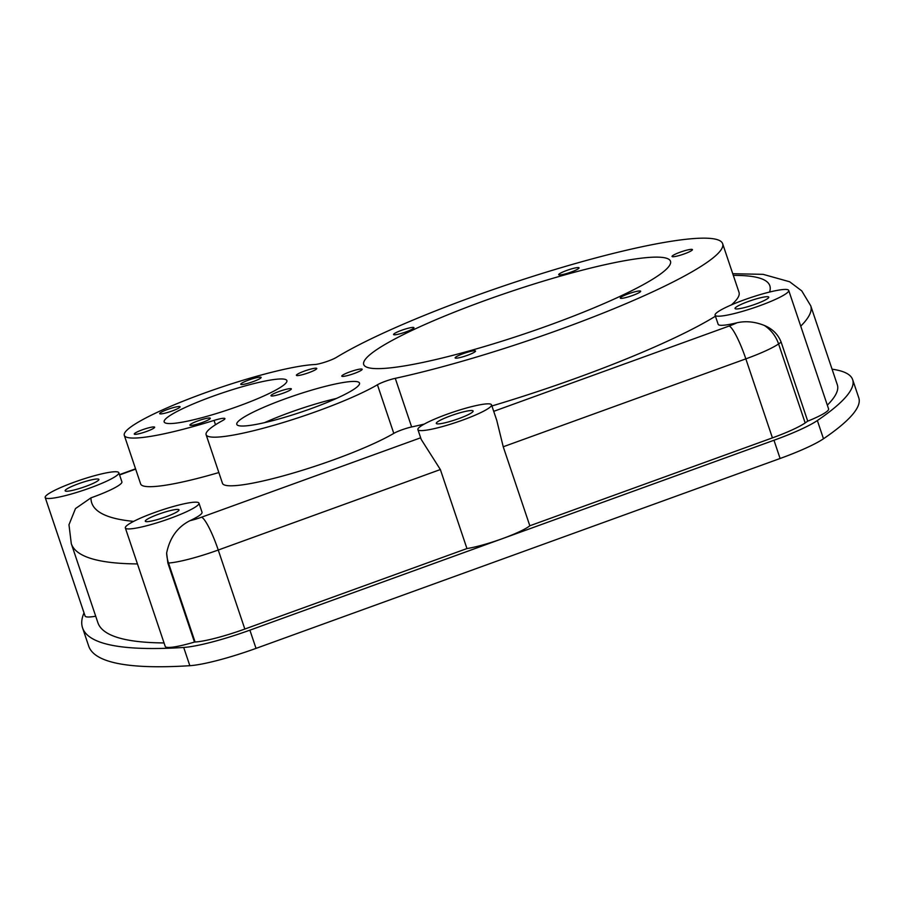 <?xml version="1.0" encoding="UTF-8"?>
<svg xmlns="http://www.w3.org/2000/svg" width="904" height="904" viewBox="0 0 904 904"><rect width="100%" height="100%" fill="white"/><g stroke="black" fill="none" stroke-linecap="round" stroke-linejoin="round"><path stroke-width="1.36" d="M273.596 395.85A10.758 1.48 161.4 0 1 270.974 395.749A10.758 1.48 161.4 0 1 280.692 390.912A10.758 1.48 161.4 0 1 291.359 388.889A10.758 1.48 161.4 0 1 285.054 392.472A10.758 1.48 161.4 0 1 273.596 395.85M190.394 424.417A10.758 1.48 161.4 0 1 201.456 419.705A10.758 1.48 161.4 0 1 210.304 418.258A10.758 1.48 161.4 0 1 200.575 423.095A10.758 1.48 161.4 0 1 189.908 425.117A10.758 1.48 161.4 0 1 190.394 424.417M142.312 429.818A10.758 1.48 161.4 0 1 154.652 427.208A10.758 1.48 161.4 0 1 144.934 432.033A10.758 1.48 161.4 0 1 134.267 434.067A10.758 1.48 161.4 0 1 142.312 429.818M177.444 406.676A10.758 1.48 161.4 0 1 180.077 406.777A10.758 1.48 161.4 0 1 170.347 411.614A10.758 1.48 161.4 0 1 159.68 413.636A10.758 1.48 161.4 0 1 165.986 410.054A10.758 1.48 161.4 0 1 177.444 406.676M260.657 378.109A10.758 1.48 161.4 0 1 249.594 382.821A10.758 1.48 161.4 0 1 240.746 384.268A10.758 1.48 161.4 0 1 250.476 379.431A10.758 1.48 161.4 0 1 261.143 377.409A10.758 1.48 161.4 0 1 260.657 378.109M622.89 298.196A10.758 1.48 161.4 0 1 620.257 298.083A10.758 1.48 161.4 0 1 629.986 293.258A10.758 1.48 161.4 0 1 640.654 291.224A10.758 1.48 161.4 0 1 634.348 294.817A10.758 1.48 161.4 0 1 622.89 298.196M455.616 357.204A10.758 1.48 161.4 0 1 466.679 352.492A10.758 1.48 161.4 0 1 475.527 351.057A10.758 1.48 161.4 0 1 465.797 355.882A10.758 1.48 161.4 0 1 455.13 357.916A10.758 1.48 161.4 0 1 455.616 357.204M349.825 371.894A10.758 1.48 161.4 0 1 362.176 369.284A10.758 1.48 161.4 0 1 352.447 374.109A10.758 1.48 161.4 0 1 341.78 376.143A10.758 1.48 161.4 0 1 349.825 371.894M411.331 327.564A10.758 1.48 161.4 0 1 413.953 327.666A10.758 1.48 161.4 0 1 404.235 332.502A10.758 1.48 161.4 0 1 393.568 334.536A10.758 1.48 161.4 0 1 399.873 330.943A10.758 1.48 161.4 0 1 411.331 327.564M578.605 268.544A10.758 1.48 161.4 0 1 567.531 273.257A10.758 1.48 161.4 0 1 558.695 274.703A10.758 1.48 161.4 0 1 568.413 269.867A10.758 1.48 161.4 0 1 579.08 267.833A10.758 1.48 161.4 0 1 578.605 268.544M308.739 372.708A10.758 1.48 161.4 0 1 296.388 375.318A10.758 1.48 161.4 0 1 306.117 370.493A10.758 1.48 161.4 0 1 316.784 368.459A10.758 1.48 161.4 0 1 308.739 372.708M684.384 253.866A10.758 1.48 161.4 0 1 672.034 256.476A10.758 1.48 161.4 0 1 681.763 251.64A10.758 1.48 161.4 0 1 692.43 249.617A10.758 1.48 161.4 0 1 684.384 253.866M264.533 422.654A64.738 8.893 161.4 0 1 289.822 412.495A64.738 8.893 161.4 0 1 336.367 398.472M311.078 408.631A64.738 8.893 161.4 0 1 236.791 424.371A64.738 8.893 161.4 0 1 295.314 395.297A64.738 8.893 161.4 0 1 359.509 383.081A64.738 8.893 161.4 0 1 311.078 408.631M238.453 406.167A64.738 8.893 161.4 0 1 164.166 421.908A64.738 8.893 161.4 0 1 222.689 392.833A64.738 8.893 161.4 0 1 286.884 380.618A64.738 8.893 161.4 0 1 238.453 406.167M549.417 325.146A161.85 22.25 161.4 0 1 363.713 364.504A161.85 22.25 161.4 0 1 510.014 291.8A161.85 22.25 161.4 0 1 670.497 261.256A161.85 22.25 161.4 0 1 549.417 325.146M722.646 243.707A216.87 29.809 -18.6 0 0 563.215 267.064A216.87 29.809 -18.6 0 0 336.356 357.419A12.95 1.774 161.4 0 1 325.542 361.962A12.95 1.774 161.4 0 1 314.75 364.527A106.819 14.679 -18.6 0 0 198.484 395.263A106.819 14.679 -18.6 0 0 124.289 435.332A106.819 14.679 -18.6 0 0 214.045 420.416A12.95 1.774 161.4 0 1 224.927 418.608A12.95 1.774 161.4 0 1 222.712 420.507A97.112 13.345 -18.6 0 0 206.112 434.7A97.112 13.345 -18.6 0 0 275.878 424.71A97.112 13.345 -18.6 0 0 377.431 384.776A12.95 1.774 161.4 0 1 395.274 378.335A216.87 29.809 -18.6 0 0 614.245 308.569A216.87 29.809 -18.6 0 0 722.646 243.707L739.009 292.32A216.87 29.809 161.4 0 1 731.336 304.93M715.426 316.219A216.87 29.809 161.4 0 1 491.912 405.964M424.191 424.123A216.87 29.809 161.4 0 1 411.636 426.959A12.95 1.774 -18.6 0 0 393.794 433.389A97.112 13.345 161.4 0 1 292.241 473.334A97.112 13.345 161.4 0 1 222.474 483.324L206.112 434.7M218.847 472.543A106.819 14.679 161.4 0 1 140.651 483.956L124.289 435.332M755.461 304.173A17.797 2.452 161.4 0 1 735.031 308.501A17.797 2.452 161.4 0 1 748.354 301.473A17.797 2.452 161.4 0 1 768.773 297.145A17.797 2.452 161.4 0 1 755.461 304.173M85.564 486.465A17.797 2.452 161.4 0 1 65.144 490.793A17.797 2.452 161.4 0 1 78.456 483.764A17.797 2.452 161.4 0 1 98.886 479.436A17.797 2.452 161.4 0 1 85.564 486.465M165.703 516.896A17.797 2.452 161.4 0 1 145.284 521.224A17.797 2.452 161.4 0 1 158.595 514.195A17.797 2.452 161.4 0 1 179.026 509.867A17.797 2.452 161.4 0 1 165.703 516.896M458.588 418.688A19.425 2.667 161.4 0 1 436.304 423.411A19.425 2.667 161.4 0 1 453.864 414.687A19.425 2.667 161.4 0 1 473.12 411.026A19.425 2.667 161.4 0 1 458.588 418.688M198.97 503.166L202.033 512.274A38.838 5.334 161.4 0 1 189.964 520.681C177.534 526.93 169.76 537.722 166.641 553.056L167.873 563.056L194.462 642.066A38.838 5.334 161.4 0 1 165.229 646.45L125.34 527.936A38.838 5.334 161.4 0 1 154.403 512.602A38.838 5.334 161.4 0 1 198.97 503.166A38.838 5.334 161.4 0 1 156.516 522.964A38.838 5.334 161.4 0 1 125.34 527.936M491.527 404.834L496.737 420.292L503.234 446.768L529.823 525.778A38.838 5.334 161.4 0 1 502.353 538.671A38.838 5.334 161.4 0 1 466.95 548.558L440.361 469.549L421.219 439.446L417.897 429.603A38.838 5.334 161.4 0 1 446.96 414.269A38.838 5.334 161.4 0 1 491.527 404.834A38.838 5.334 161.4 0 1 462.464 420.168A38.838 5.334 161.4 0 1 417.897 429.603M118.831 472.724A38.838 5.334 161.4 0 1 87.914 488.725A38.838 5.334 161.4 0 1 45.2 497.505A38.838 5.334 161.4 0 1 74.264 482.171A38.838 5.334 161.4 0 1 118.831 472.724L121.893 481.843A38.838 5.334 161.4 0 1 90.976 497.844L75.484 508.579L68.975 524.738L71.292 543.654A793.034 109 -18.6 0 0 137.453 563.926M95.711 616.212A38.838 5.334 161.4 0 1 85.078 616.008L45.2 497.505M788.717 290.433L828.595 408.936A38.838 5.334 161.4 0 1 807.735 421.151L781.146 342.141C778.152 334.446 772.57 328.886 764.411 325.485C754.953 321.688 745.811 320.784 736.986 322.773A38.838 5.334 161.4 0 1 718.16 324.321L715.087 315.213A38.838 5.334 161.4 0 1 744.15 299.868A38.838 5.334 161.4 0 1 788.717 290.433A38.838 5.334 161.4 0 1 757.97 306.366A38.838 5.334 161.4 0 1 715.087 315.213M466.95 548.558L244.837 629.037A48.556 6.678 161.4 0 1 195.083 642.021A793.034 109 161.4 0 1 194.462 642.066M807.735 421.151A436.982 60.059 161.4 0 1 805.17 422.936A48.556 6.678 161.4 0 1 772.423 437.875L529.823 525.778M832.064 369.182A453.164 62.286 161.4 0 1 852.664 379.657A453.164 62.286 161.4 0 1 817.352 420.541A64.738 8.893 161.4 0 1 773.971 440.259L249.888 630.156A64.738 8.893 161.4 0 1 183.704 647.456A809.227 111.226 161.4 0 1 82.546 627.828A809.227 111.226 161.4 0 1 84.027 612.856M800.741 326.152A436.982 60.059 -18.6 0 0 810.741 305.812L837.33 384.821A436.982 60.059 161.4 0 1 827.329 405.15M852.664 379.657L858.8 397.884A453.164 62.286 161.4 0 1 823.487 438.768A64.738 8.893 161.4 0 1 780.107 458.486L256.024 648.383A64.738 8.893 161.4 0 1 189.84 665.694A809.227 111.226 161.4 0 1 88.682 646.055L82.546 627.828M164.042 642.936A793.034 109 161.4 0 1 97.881 622.664L71.292 543.654M395.274 378.335L411.636 426.959M214.045 420.416L215.502 424.733M377.431 384.776L393.794 433.389M195.083 642.021L168.494 563.022A48.556 6.678 -18.6 0 0 218.248 550.027A32.374 5.288 -109.9 0 0 201.569 517.19A16.182 2.226 161.4 0 1 189.964 520.681M167.873 563.056A793.034 109 -18.6 0 0 168.494 563.022A32.374 28.589 -93.5 0 1 166.641 553.056M420.654 437.796L201.569 517.19M244.837 629.037L218.248 550.027L440.361 469.549M503.234 446.768L745.834 358.865A48.556 6.678 -18.6 0 0 778.581 343.938A436.982 60.059 -18.6 0 0 781.146 342.141M736.986 322.773A16.182 2.226 161.4 0 1 729.144 326.028A32.374 5.288 70.1 0 1 745.834 358.865L772.423 437.875M729.144 326.028L493.72 411.331M119.577 474.95L135.656 469.119M133.645 521.382A760.671 104.548 161.4 0 1 90.976 497.844M764.411 325.485A32.374 28.939 55.3 0 1 778.581 343.938L805.17 422.936M733.313 275.404A404.608 55.607 161.4 0 1 769.553 292.06M823.487 438.768L817.352 420.541M780.107 458.486L773.971 440.259M256.024 648.383L249.888 630.156M189.84 665.694L183.704 647.456M119.475 474.645L135.555 468.826M732.749 273.72L763.1 274.341L789.644 281.765L801.758 290.885L810.741 305.812"/></g></svg>
